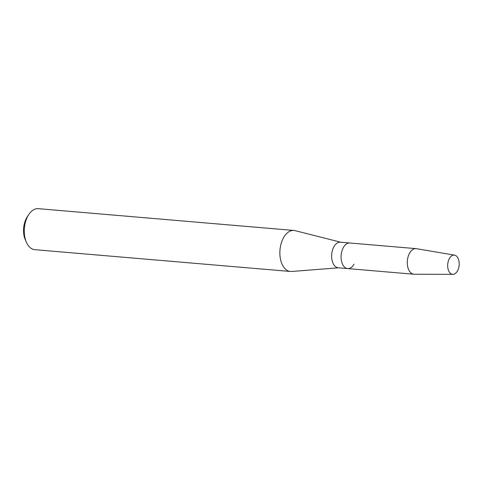 <?xml version="1.0" encoding="UTF-8"?>
<svg xmlns="http://www.w3.org/2000/svg" width="483" height="483" viewBox="0 0 483 483"><rect width="100%" height="100%" fill="white"/><g stroke="black" fill="none" stroke-linecap="round" stroke-linejoin="round"><path stroke-width="0.72" d="M458.85 267.165A9.642 5.724 94.9 0 0 455.415 255.41A9.642 5.724 94.9 0 0 448.031 262.251A9.642 5.724 94.9 0 0 451.46 274.012A9.642 5.724 94.9 0 0 458.85 267.165A9.642 5.724 94.9 0 0 454.539 255.139A9.642 5.724 94.9 0 0 448.031 262.251A9.642 5.724 94.9 0 0 452.903 274.332A9.642 5.724 94.9 0 0 458.85 267.165M454.539 255.139L416.418 248.679A12.842 7.619 94.9 0 0 416.05 248.636L340.406 242.188A12.842 7.619 94.9 0 0 332.105 251.709A12.842 7.619 94.9 0 0 338.221 267.781L347.651 268.584A12.842 7.619 94.9 0 0 354.027 264.231M349.837 242.991A12.842 7.619 94.9 0 0 341.541 252.512A12.842 7.619 94.9 0 0 347.651 268.584A12.842 7.619 94.9 0 1 341.541 252.512A12.842 7.619 94.9 0 1 349.837 242.991M340.775 242.218L295.071 230.651A20.582 12.214 94.9 0 0 293.899 230.457A20.582 12.214 94.9 0 0 280.605 245.72A20.582 12.214 94.9 0 0 290.404 271.47A20.582 12.214 94.9 0 0 291.593 271.476L338.589 267.811M293.899 230.457L38.296 208.668A20.582 12.214 94.9 0 0 28.757 214.555A20.582 12.214 94.9 0 0 25.001 223.931A20.582 12.214 94.9 0 0 26.396 242.267A20.582 12.214 94.9 0 0 34.8 249.681L290.404 271.47M28.757 214.555L27.265 216.819A17.056 10.119 94.9 0 0 24.15 224.589A17.056 10.119 94.9 0 0 25.303 239.779L26.396 242.267M416.05 248.636A12.842 7.619 94.9 0 0 407.749 258.157A12.842 7.619 94.9 0 0 413.865 274.229A12.842 7.619 94.9 0 0 414.239 274.241L452.903 274.332M413.865 274.229L347.651 268.584"/></g></svg>
